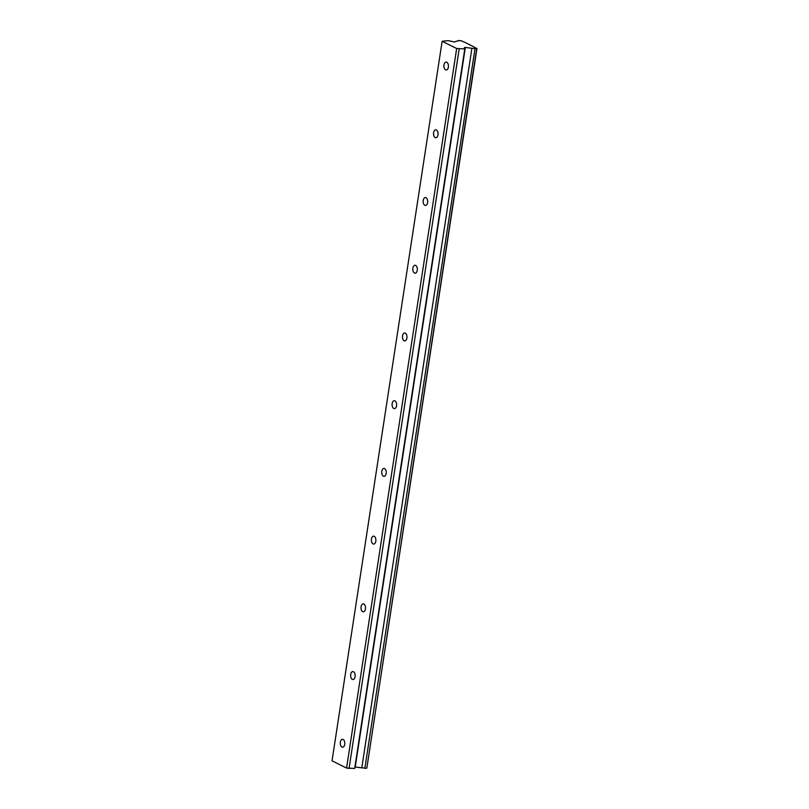 <?xml version="1.0" encoding="UTF-8"?>
<svg xmlns="http://www.w3.org/2000/svg" width="809" height="809" viewBox="0 0 809 809"><rect width="100%" height="100%" fill="white"/><g stroke="black" fill="none" stroke-linecap="round" stroke-linejoin="round"><path stroke-width="1.21" d="M448.348 67.157A3.964 2.265 -90.9 0 0 446.103 62.101A3.964 2.265 -90.9 0 0 443.979 64.963A3.964 2.265 -90.9 0 0 446.234 70.019A3.964 2.265 -90.9 0 0 448.348 67.157M344.725 744.371A3.964 2.265 -90.9 0 0 342.47 739.315A3.964 2.265 -90.9 0 0 340.346 742.177A3.964 2.265 -90.9 0 0 342.601 747.243A3.964 2.265 -90.9 0 0 344.725 744.371M355.09 676.648A3.964 2.265 -90.9 0 0 352.835 671.591A3.964 2.265 -90.9 0 0 350.712 674.463A3.964 2.265 -90.9 0 0 352.967 679.52A3.964 2.265 -90.9 0 0 355.09 676.648M365.446 608.924A3.964 2.265 -90.9 0 0 363.201 603.868A3.964 2.265 -90.9 0 0 361.077 606.74A3.964 2.265 -90.9 0 0 363.332 611.796A3.964 2.265 -90.9 0 0 365.446 608.924M375.811 541.211A3.964 2.265 -90.9 0 0 373.556 536.145A3.964 2.265 -90.9 0 0 371.442 539.016A3.964 2.265 -90.9 0 0 373.687 544.073A3.964 2.265 -90.9 0 0 375.811 541.211M386.176 473.487A3.964 2.265 -90.9 0 0 383.921 468.431A3.964 2.265 -90.9 0 0 381.797 471.293A3.964 2.265 -90.9 0 0 384.053 476.349A3.964 2.265 -90.9 0 0 386.176 473.487M396.541 405.764A3.964 2.265 -90.9 0 0 394.286 400.708A3.964 2.265 -90.9 0 0 392.163 403.57A3.964 2.265 -90.9 0 0 394.418 408.636A3.964 2.265 -90.9 0 0 396.541 405.764M406.897 338.041A3.964 2.265 -90.9 0 0 404.652 332.984A3.964 2.265 -90.9 0 0 402.528 335.856A3.964 2.265 -90.9 0 0 404.783 340.913A3.964 2.265 -90.9 0 0 406.897 338.041M417.262 270.317A3.964 2.265 -90.9 0 0 415.007 265.261A3.964 2.265 -90.9 0 0 412.893 268.133A3.964 2.265 -90.9 0 0 415.138 273.189A3.964 2.265 -90.9 0 0 417.262 270.317M427.627 202.594A3.964 2.265 -90.9 0 0 425.372 197.538A3.964 2.265 -90.9 0 0 423.249 200.41A3.964 2.265 -90.9 0 0 425.504 205.466A3.964 2.265 -90.9 0 0 427.627 202.594M437.993 134.881A3.964 2.265 -90.9 0 0 435.738 129.814A3.964 2.265 -90.9 0 0 433.614 132.686A3.964 2.265 -90.9 0 0 435.869 137.742A3.964 2.265 -90.9 0 0 437.993 134.881M476.683 48.722L366.861 767.953L476.966 48.419L474.974 48.752L364.869 768.287A2.548 0.597 8.7 0 0 361.916 767.832A2.548 0.597 8.7 0 0 361.795 767.842L355.232 767.003L465.337 47.458L464.417 47.529L464.791 48.914L456.67 48.53L346.565 768.075L332.034 760.804L442.139 41.259L456.67 48.53M474.974 48.752A2.548 0.597 8.7 0 0 472.021 48.297A2.548 0.597 8.7 0 0 471.9 48.297L465.337 47.458M476.966 48.419L476.552 48.206A2.548 0.597 8.7 0 1 474.64 47.326A2.548 0.597 8.7 0 1 474.671 47.266L474.65 47.387M442.139 41.259L448.267 40.642L454.405 41.987L457.307 40.996A2.548 0.597 8.7 0 0 458.551 40.683A2.548 0.597 8.7 0 0 458.45 40.48L462.02 40.935A2.548 0.597 8.7 0 0 462 40.996A2.548 0.597 8.7 0 0 463.911 41.876L474.671 47.266M366.578 768.267L364.869 768.287M464.791 48.914L354.686 768.459L346.565 768.075M459.148 49.005L349.043 768.55M471.9 48.297L361.795 767.842"/></g></svg>
